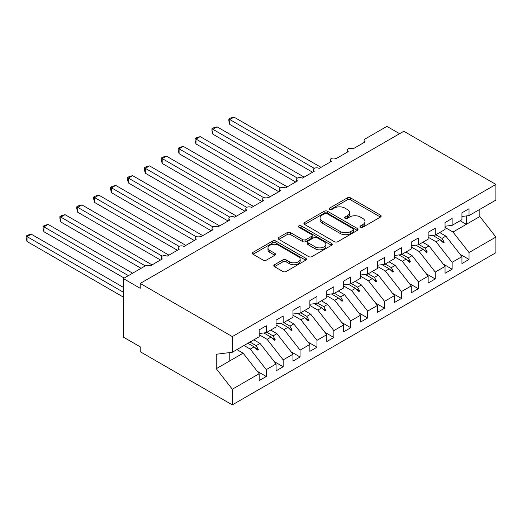 <?xml version="1.0" encoding="UTF-8"?>
<svg xmlns="http://www.w3.org/2000/svg" width="522" height="522" viewBox="0 0 522 522"><rect width="100%" height="100%" fill="white"/><g stroke="black" fill="none" stroke-linecap="round" stroke-linejoin="round"><path stroke-width="0.78" d="M360.526 227.227A1.644 0.946 0 0 0 362.849 227.227L380.466 217.054A2.342 1.357 0 0 0 381.151 216.095A2.342 1.357 0 0 0 380.466 215.136L350.614 197.903A2.342 1.357 0 0 0 347.3 197.903L329.676 208.076A1.644 0.946 0 0 0 329.193 208.748A1.644 0.946 0 0 0 329.676 209.42A1.644 0.946 0 0 0 331.999 209.42L334.276 208.102A7.504 4.333 0 0 1 344.892 208.102L347.378 209.537A7.504 4.333 0 0 1 349.577 212.598A7.504 4.333 0 0 1 347.378 215.664L345.101 216.982A1.644 0.946 0 0 0 344.618 217.654A1.644 0.946 0 0 0 345.101 218.32A1.644 0.946 0 0 0 347.424 218.32L349.701 217.002A7.504 4.333 0 0 1 360.317 217.002L362.803 218.444A7.504 4.333 0 0 1 365.002 221.504A7.504 4.333 0 0 1 362.803 224.571L360.526 225.889A1.644 0.946 0 0 0 360.043 226.555A1.644 0.946 0 0 0 360.526 227.227L360.526 225.889M274.487 264.739A2.342 1.357 0 0 0 273.802 265.691A2.342 1.357 0 0 0 274.487 266.651L282.865 271.486A2.342 1.357 0 0 0 286.18 271.486L305.755 260.191A2.342 1.357 0 0 0 306.44 259.232A2.342 1.357 0 0 0 305.755 258.273L275.897 241.04A2.342 1.357 0 0 0 272.582 241.04L253.013 252.335A2.342 1.357 0 0 0 252.328 253.294A2.342 1.357 0 0 0 253.013 254.253L263.127 260.093A2.342 1.357 0 0 0 266.448 260.093L274.82 255.258A2.342 1.357 0 0 0 275.512 254.299A2.342 1.357 0 0 0 274.82 253.34L269.802 250.449A6.277 3.621 0 0 1 267.969 247.885A6.277 3.621 0 0 1 271.838 244.537A6.277 3.621 0 0 1 278.676 245.32L298.33 256.667A6.277 3.621 0 0 1 300.17 259.232A6.277 3.621 0 0 1 296.294 262.579A6.277 3.621 0 0 1 289.456 261.796L286.18 259.904A2.342 1.357 0 0 0 282.865 259.904L274.487 264.739L274.487 266.651M461.937 216.473L469.037 215.593L495.9 200.083L495.9 184.423L403.813 131.257L140.235 283.433L140.235 288.314L123.336 278.559L145.136 265.972A3.582 2.068 180 0 1 150.199 265.972L162.368 258.951A3.582 2.068 0 0 1 161.318 257.49A3.582 2.068 0 0 1 162.205 256.126A3.582 2.068 180 0 1 167.099 256.217L179.261 249.196A3.582 2.068 0 0 1 178.211 247.735A3.582 2.068 0 0 1 179.098 246.371A3.582 2.068 180 0 1 183.992 246.462L196.161 239.441A3.582 2.068 0 0 1 195.111 237.98A3.582 2.068 0 0 1 195.998 236.616A3.582 2.068 180 0 1 200.892 236.707L213.054 229.687A3.582 2.068 0 0 1 212.004 228.225A3.582 2.068 0 0 1 212.891 226.861A3.582 2.068 180 0 1 217.785 226.953L229.954 219.932A3.582 2.068 0 0 1 228.904 218.47A3.582 2.068 0 0 1 229.791 217.106A3.582 2.068 180 0 1 234.685 217.198L246.847 210.177A3.582 2.068 0 0 1 245.797 208.715A3.582 2.068 0 0 1 246.684 207.351A3.582 2.068 180 0 1 251.578 207.443L263.747 200.422A3.582 2.068 0 0 1 262.697 198.96A3.582 2.068 0 0 1 263.584 197.597A3.582 2.068 180 0 1 268.478 197.688L280.64 190.667A3.582 2.068 0 0 1 279.59 189.205A3.582 2.068 0 0 1 280.477 187.842A3.582 2.068 180 0 1 285.371 187.933L297.54 180.912A3.582 2.068 0 0 1 296.489 179.451A3.582 2.068 0 0 1 297.377 178.087A3.582 2.068 180 0 1 302.271 178.178L314.433 171.157A3.582 2.068 0 0 1 313.383 169.696A3.582 2.068 0 0 1 314.27 168.332A3.582 2.068 180 0 1 319.164 168.423L331.333 161.402A3.582 2.068 0 0 1 330.282 159.941A3.582 2.068 0 0 1 331.17 158.577A3.582 2.068 180 0 1 336.064 158.668L348.226 151.648A3.582 2.068 0 0 1 347.176 150.186A3.582 2.068 0 0 1 348.063 148.822A3.582 2.068 180 0 1 352.957 148.914L365.126 141.893A3.582 2.068 0 0 1 364.075 140.425A3.582 2.068 0 0 1 365.126 138.963L386.919 126.383L399.591 133.697M495.9 184.423L232.316 336.599L140.235 283.433M334.445 241.712A2.342 1.357 0 0 0 337.76 241.712L357.329 230.411A2.342 1.357 0 0 0 358.02 229.452A2.342 1.357 0 0 0 357.329 228.492L327.477 211.26A2.342 1.357 0 0 0 324.162 211.26L304.594 222.561A2.342 1.357 0 0 0 303.902 223.514A2.342 1.357 0 0 0 304.594 224.473L334.445 241.712M299.524 227.579A1.644 0.946 0 0 1 301.194 227.814L301.194 225.863L331.542 243.382A2.342 1.357 0 0 1 332.227 244.342A2.342 1.357 0 0 1 331.542 245.301L311.973 256.596A2.342 1.357 0 0 1 308.652 256.596L278.8 239.363L278.8 237.445A2.342 1.357 0 0 0 278.115 238.404A2.342 1.357 0 0 0 278.8 239.363M278.8 237.445L287.178 232.61A2.342 1.357 0 0 1 290.493 232.61L302.603 239.605A2.342 1.357 0 0 0 305.918 239.605L311.477 236.394A2.342 1.357 0 0 0 312.163 235.435A2.342 1.357 0 0 0 311.477 234.482L298.871 227.2A1.644 0.946 0 0 1 298.388 226.535A1.644 0.946 0 0 1 299.4 225.654A1.644 0.946 0 0 1 301.194 225.863M232.316 336.599L232.316 352.259L259.186 336.749L259.186 329.871L266.279 325.774L266.279 332.651L259.186 333.532M257.307 371.318L266.279 376.499L266.279 369.622L276.079 363.964L260.028 343.43L253.816 339.842M244.015 345.505L250.227 349.087L266.279 369.622M266.279 332.651L276.079 326.994L276.079 320.116L283.178 316.019L283.178 322.896L276.079 323.777M274.207 361.563L283.178 366.744L283.178 359.867L292.972 354.21L276.928 333.675L270.716 330.087M259.186 334.746L267.127 339.333L283.178 359.867M283.178 322.896L292.972 317.239L292.972 310.362L300.072 306.264L300.072 313.141L292.972 314.022M291.1 351.808L300.072 356.989L300.072 350.112L309.872 344.455L293.821 323.921L287.609 320.332M276.079 324.991L284.02 329.578L300.072 350.112M300.072 313.141L309.872 307.484L309.872 300.607L316.971 296.509L316.971 303.386L309.872 304.267M307.993 342.054L316.971 347.234L316.971 340.357L326.765 334.7L310.714 314.166L304.509 310.577M292.972 315.236L300.92 319.823L316.971 340.357M316.971 303.386L326.765 297.729L326.765 290.852L333.865 286.754L333.865 293.632L326.765 294.512M324.893 332.299L333.865 337.48L333.865 330.602L343.665 324.945L327.614 304.411L321.402 300.822M309.872 305.481L317.813 310.068L333.865 330.602M333.865 293.632L343.665 287.974L343.665 281.097L350.758 276.999L350.758 283.877L343.665 284.758M341.786 322.544L350.758 327.725L350.758 320.847L360.558 315.19L344.507 294.656L338.302 291.067M326.765 295.726L334.706 300.313L350.758 320.847M350.758 283.877L360.558 278.219L360.558 271.342L367.658 267.244L367.658 274.122L360.558 275.003M358.686 312.789L367.658 317.97L367.658 311.092L377.458 305.435L361.407 284.901L355.195 281.312M343.665 285.971L351.606 290.558L367.658 311.092M367.658 274.122L377.458 268.465L377.458 261.587L384.551 257.49L384.551 264.367L377.458 265.248M375.579 303.034L384.551 308.215L384.551 301.338L394.351 295.68L378.3 275.146L372.095 271.557M360.558 276.216L368.499 280.803L384.551 301.338M384.551 264.367L394.351 258.71L394.351 251.832L401.451 247.735L401.451 254.612L394.351 255.493M392.479 293.279L401.451 298.46L401.451 291.583L411.251 285.925L395.2 265.391L388.988 261.803M377.458 266.461L385.399 271.048L401.451 291.583M401.451 254.612L411.251 248.955L411.251 242.077L418.344 237.98L418.344 244.857L411.251 245.738M409.372 283.524L418.344 288.705L418.344 281.828L428.144 276.171L412.093 255.636L405.888 252.048M394.351 256.707L402.292 261.294L418.344 281.828M418.344 244.857L428.144 239.2L428.144 232.323L435.244 228.225L435.244 235.102L428.144 235.983M426.272 273.769L435.244 278.95L435.244 272.073L445.044 266.416L428.993 245.882L422.781 242.293M411.251 246.952L419.192 251.539L435.244 272.073M435.244 235.102L445.044 229.445L445.044 222.568L452.137 218.47L452.137 225.347L445.044 226.228M443.165 264.015L452.137 269.195L452.137 262.318L461.937 256.661L461.937 263.538L469.037 259.441L469.037 252.563L495.9 237.053L495.9 252.707L232.316 404.883L140.235 351.724L140.235 346.843L123.336 337.088L123.336 278.559M428.144 237.197L436.085 241.784L452.137 262.318M469.037 215.593L469.037 208.715L461.937 212.813L461.937 219.69L452.137 225.347M460.065 254.26L469.037 259.441M445.044 227.442L452.985 232.029L469.037 252.563M232.316 352.259L216.265 354.255L216.265 368.695L243.135 353.185L236.923 349.596M243.135 353.185L259.186 373.719L259.186 380.597L266.279 376.499M283.178 366.744L276.079 370.842L276.079 363.964M300.072 356.989L292.972 361.087L292.972 354.21M316.971 347.234L309.872 351.332L309.872 344.455M333.865 337.48L326.765 341.577L326.765 334.7M350.758 327.725L343.665 331.822L343.665 324.945M367.658 317.97L360.558 322.067L360.558 315.19M384.551 308.215L377.458 312.313L377.458 305.435M401.451 298.46L394.351 302.558L394.351 295.68M418.344 288.705L411.251 292.803L411.251 285.925M435.244 278.95L428.144 283.048L428.144 276.171M452.137 269.195L445.044 273.293L445.044 266.416M216.265 368.695L232.316 389.229L259.186 373.719M232.316 389.229L232.316 404.883M250.227 349.087L254.09 346.856L257.483 350.06L258.331 349.57L256.165 345.662L260.028 343.43M249.953 342.073L256.165 345.662M247.878 343.274L254.09 346.856M267.127 339.333L270.99 337.101L274.383 340.305L275.224 339.815L273.065 335.907L276.928 333.675M266.853 332.318L273.065 335.907M263.806 332.958L270.99 337.101M284.02 329.578L287.883 327.346L291.276 330.55L292.124 330.061L289.958 326.152L293.821 323.921M283.746 322.563L289.958 326.152M280.705 323.203L287.883 327.346M300.92 319.823L304.783 317.591L308.176 320.795L309.017 320.306L306.851 316.397L310.714 314.166M300.646 312.808L306.851 316.397M297.599 313.448L304.783 317.591M317.813 310.068L321.676 307.836L325.069 311.04L325.917 310.551L323.751 306.642L327.614 304.411M317.539 303.054L323.751 306.642M314.498 303.693L321.676 307.836M334.706 300.313L338.569 298.082L341.969 301.285L342.81 300.796L340.644 296.887L344.507 294.656M334.439 293.299L340.644 296.887M331.392 293.938L338.569 298.082M351.606 290.558L355.469 288.327L358.862 291.53L359.71 291.041L357.544 287.133L361.407 284.901M351.332 283.544L357.544 287.133M348.291 284.183L355.469 288.327M368.499 280.803L372.362 278.572L375.762 281.776L376.603 281.286L374.437 277.371L378.3 275.146M368.232 273.789L374.437 277.371M365.185 274.428L372.362 278.572M385.399 271.048L389.262 268.817L392.655 272.021L393.503 271.531L391.337 267.616L395.2 265.391M385.125 264.034L391.337 267.616M382.084 264.674L389.262 268.817M402.292 261.294L406.155 259.062L409.555 262.266L410.396 261.776L408.23 257.861L412.093 255.636M402.025 254.279L408.23 257.861M398.978 254.919L406.155 259.062M419.192 251.539L423.055 249.307L426.448 252.511L427.29 252.022L425.13 248.107L428.993 245.882M418.918 244.524L425.13 248.107M415.877 245.164L423.055 249.307M436.085 241.784L439.948 239.552L443.341 242.756L444.189 242.267L442.023 238.352L445.886 236.127L461.937 256.661M435.818 234.769L442.023 238.352M445.886 236.127L439.674 232.538M432.771 235.409L439.948 239.552M452.985 232.029L479.848 216.519L495.9 237.053M460.123 220.734L466.329 224.323L466.329 215.925M479.848 209.348L479.848 216.519M229.784 360.891L229.784 352.572M440.679 240.237L444.189 242.267M423.779 249.992L427.29 252.022M406.886 259.747L410.396 261.776M389.986 269.502L393.503 271.531M373.093 279.257L376.603 281.286M356.193 289.012L359.71 291.041M339.3 298.767L342.81 300.796M322.4 308.522L325.917 310.551M305.507 318.276L309.017 320.306M288.607 328.031L292.124 330.061M271.714 337.786L275.224 339.815M254.814 347.541L258.331 349.57M361.178 227.455L362.803 226.522A7.504 4.333 0 0 0 365.002 223.455L365.002 221.504M349.577 212.598L349.577 214.549A7.504 4.333 0 0 1 347.378 217.615L345.753 218.555M380.434 217.074L350.614 199.854A2.342 1.357 0 0 0 347.3 199.854L330.335 209.648M357.302 230.43L327.477 213.211A2.342 1.357 0 0 0 324.162 213.211L304.62 224.493M353.185 230.124A1.644 0.946 0 0 0 353.668 229.452A1.644 0.946 0 0 0 353.185 228.78L326.981 213.655A1.644 0.946 0 0 0 324.658 213.655L322.257 215.044A7.504 4.333 0 0 0 320.058 218.105A7.504 4.333 0 0 0 322.257 221.171L340.168 231.514A7.504 4.333 0 0 0 350.777 231.514L353.185 230.124L353.185 232.075A1.644 0.946 0 0 0 353.668 231.403L353.668 229.452M320.058 218.105L320.058 220.056A7.504 4.333 0 0 0 322.257 223.122L322.257 221.171M353.185 232.075L350.777 233.464A7.504 4.333 0 0 1 340.168 233.464L322.257 223.122M278.833 239.383L287.178 234.561L287.178 232.61M312.163 235.435L312.163 237.386A2.342 1.357 0 0 1 311.477 238.345L305.918 241.555A2.342 1.357 0 0 1 302.603 241.555L290.493 234.561A2.342 1.357 0 0 0 287.178 234.561M301.194 227.814L331.509 245.32M315.164 246.854A6.277 3.621 0 0 0 322.002 247.643A6.277 3.621 0 0 0 325.878 244.296A6.277 3.621 0 0 0 324.038 241.732L317.115 237.738A2.342 1.357 0 0 0 313.794 237.738L308.241 240.942A2.342 1.357 0 0 0 307.556 241.901A2.342 1.357 0 0 0 308.241 242.86L315.164 246.854L315.164 248.805A6.277 3.621 0 0 0 322.002 249.594A6.277 3.621 0 0 0 325.878 246.247L325.878 244.296M307.556 241.901L307.556 243.852A2.342 1.357 0 0 0 308.241 244.811L308.241 242.86M315.164 248.805L308.241 244.811M300.17 259.232L300.17 261.183A6.277 3.621 0 0 1 296.294 264.53A6.277 3.621 0 0 1 289.456 263.747L286.18 261.855A2.342 1.357 0 0 0 282.865 261.855L274.52 266.67M267.969 247.885L267.969 249.836A6.277 3.621 0 0 0 269.802 252.4L269.802 250.449M274.794 255.278L269.802 252.4M305.722 260.204L275.897 242.991A2.342 1.357 0 0 0 272.582 242.991L253.046 254.273M228.858 119.016L229.784 119.551L229.784 124.432L228.858 120.967L228.858 119.016L230.541 118.044L234.006 117.117L229.784 119.551L314.27 168.332M229.784 124.432L312.574 172.227M234.006 117.117L321.023 167.353M211.958 128.771L212.885 129.306L212.885 134.187L211.958 130.722L211.958 128.771L213.648 127.799L217.113 126.872L212.885 129.306L297.377 178.087M212.885 134.187L295.68 181.982M217.113 126.872L304.124 177.108M195.065 138.526L195.991 139.061L195.991 143.941L195.065 140.477L195.065 138.526L196.748 137.554L200.213 136.627L195.991 139.061L280.477 187.842M195.991 143.941L278.781 191.737M200.213 136.627L287.231 186.863M178.165 148.281L179.092 148.816L179.092 153.696L178.165 150.232L178.165 148.281L179.855 147.308L183.32 146.382L179.092 148.816L263.584 197.597M179.092 153.696L261.887 201.492M183.32 146.382L270.337 196.618M161.272 158.035L162.198 158.571L162.198 163.451L161.272 159.986L161.272 158.035L162.955 157.063L166.42 156.137L162.198 158.571L246.684 207.351M162.198 163.451L244.988 211.247M166.42 156.137L253.438 206.373M144.372 167.79L145.305 168.325L145.305 173.206L144.372 169.741L144.372 167.79L146.062 166.818L149.527 165.892L145.305 168.325L229.791 217.106M145.305 173.206L228.094 221.002M149.527 165.892L236.544 216.128M127.479 177.545L128.405 178.08L128.405 182.961L127.479 179.496L127.479 177.545L129.162 176.573L132.627 175.646L128.405 178.08L212.891 226.861M128.405 182.961L211.195 230.757M132.627 175.646L219.645 225.882M110.579 187.3L111.512 187.835L111.512 192.716L110.579 189.251L110.579 187.3L112.269 186.328L115.734 185.401L111.512 187.835L195.998 236.616M111.512 192.716L194.301 240.512M115.734 185.401L202.751 235.637M93.686 197.055L94.612 197.59L94.612 202.471L93.686 199.006L93.686 197.055L95.376 196.083L98.841 195.156L94.612 197.59L179.098 246.371M94.612 202.471L177.402 250.266M98.841 195.156L185.852 245.392M76.786 206.81L77.719 207.345L77.719 212.226L76.786 208.761L76.786 206.81L78.476 205.838L81.941 204.911L77.719 207.345L162.205 256.126M77.719 212.226L160.508 260.021M81.941 204.911L168.958 255.147M59.893 216.565L60.82 217.1L60.82 221.98L59.893 218.516L59.893 216.565L61.583 215.593L65.048 214.666L60.82 217.1L145.305 265.881M60.82 221.98L141.077 268.315M65.048 214.666L152.059 264.902M42.993 226.32L43.926 226.855L43.926 231.735L42.993 228.271L42.993 226.32L44.683 225.347L48.148 224.421L43.926 226.855L128.405 275.629M43.926 231.735L124.184 278.069M48.148 224.421L132.627 273.195M26.1 236.075L27.027 236.61L27.027 241.49L26.1 238.025L26.1 236.075L27.79 235.102L31.255 234.176L27.027 236.61L123.336 292.216M27.027 241.49L123.336 297.096M31.255 234.176L123.336 287.341M362.803 226.522L362.803 224.571M345.101 218.32L345.101 216.982M347.378 217.615L347.378 215.664M329.676 209.42L329.676 208.076M347.3 199.854L347.3 197.903M350.614 199.854L350.614 197.903M380.466 217.054L380.466 215.136M304.594 224.473L304.594 222.561M324.162 213.211L324.162 211.26M327.477 213.211L327.477 211.26M357.329 230.411L357.329 228.492M340.168 233.464L340.168 231.514M350.777 233.464L350.777 231.514M290.493 234.561L290.493 232.61M302.603 241.555L302.603 239.605M305.918 241.555L305.918 239.605M311.477 238.345L311.477 236.394M331.542 245.301L331.542 243.382M282.865 261.855L282.865 259.904M286.18 261.855L286.18 259.904M289.456 263.747L289.456 261.796M274.82 255.258L274.82 253.34M253.013 254.253L253.013 252.335M272.582 242.991L272.582 241.04M275.897 242.991L275.897 241.04M305.755 260.191L305.755 258.273M364.075 142.499L364.075 140.425M347.176 152.254L347.176 150.186M330.282 162.009L330.282 159.941M313.383 171.764L313.383 169.696M296.489 181.519L296.489 179.451M279.59 191.274L279.59 189.205M262.697 201.029L262.697 198.96M245.797 210.784L245.797 208.715M228.904 220.538L228.904 218.47M212.004 230.293L212.004 228.225M195.111 240.048L195.111 237.98M178.211 249.803L178.211 247.735M161.318 259.558L161.318 257.49"/></g></svg>
